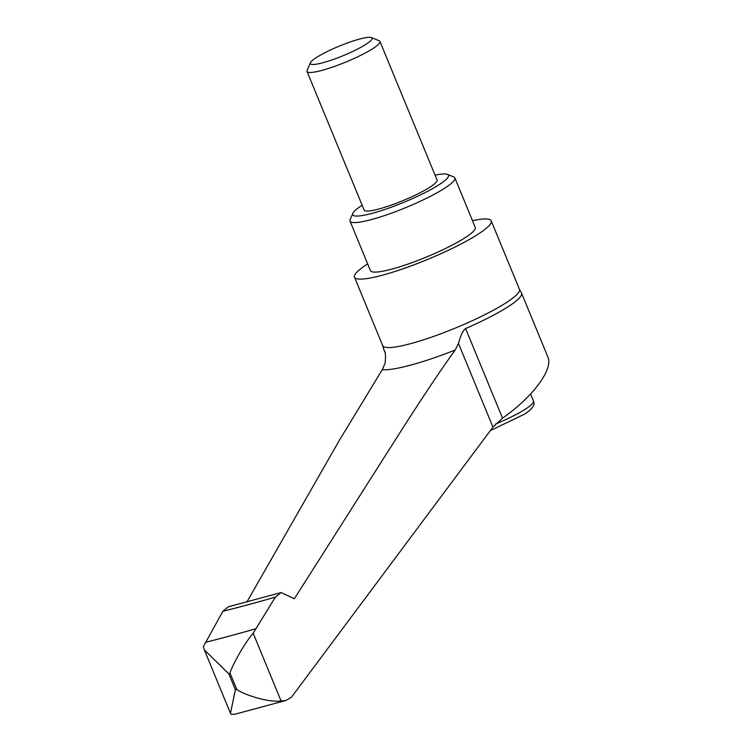 <?xml version="1.0" encoding="UTF-8"?>
<svg xmlns="http://www.w3.org/2000/svg" width="752" height="752" viewBox="0 0 752 752"><rect width="100%" height="100%" fill="white"/><g stroke="black" fill="none" stroke-linecap="round" stroke-linejoin="round"><path stroke-width="1.13" d="M472.482 220.656A73.94 11.421 157.6 0 1 491.225 220.862A73.94 11.421 157.6 0 1 455.825 246.647A73.94 11.421 157.6 0 1 382.486 275.185A73.94 11.421 157.6 0 1 354.502 277.215A73.94 11.421 157.6 0 1 367.662 263.867M435.079 175.188A51.766 7.999 157.6 0 1 447.384 174.37L453.7 176.908A56.691 8.761 157.6 0 1 454.866 177.904A56.691 8.761 157.6 0 1 427.719 197.673A56.691 8.761 157.6 0 1 371.488 219.556A56.691 8.761 157.6 0 1 350.037 221.116A56.691 8.761 157.6 0 1 350.159 219.584L352.848 213.333A51.766 7.999 157.6 0 1 362.163 205.249M454.866 177.904L475.283 227.442A56.691 8.761 157.6 0 1 448.136 247.201A56.691 8.761 157.6 0 1 391.905 269.084A56.691 8.761 157.6 0 1 370.454 270.645L350.037 221.116M447.384 174.37A51.766 7.999 157.6 0 1 426.892 191.685A51.766 7.999 157.6 0 1 372.325 213.305A51.766 7.999 157.6 0 1 352.848 213.333M371.385 37.6L379.13 40.711A39.433 6.091 157.6 0 1 379.939 41.407A39.433 6.091 157.6 0 1 361.063 55.159A39.433 6.091 157.6 0 1 321.941 70.378A39.433 6.091 157.6 0 1 307.023 71.468A39.433 6.091 157.6 0 1 307.107 70.397L310.407 62.736A33.389 5.161 157.6 0 1 328.492 50.929A33.389 5.161 157.6 0 1 359.437 39.104A33.389 5.161 157.6 0 1 371.385 37.6A33.389 5.161 157.6 0 1 358.168 48.767A33.389 5.161 157.6 0 1 322.965 62.717A33.389 5.161 157.6 0 1 310.407 62.736M379.939 41.407L437.053 179.982A39.433 6.091 157.6 0 1 418.168 193.734A39.433 6.091 157.6 0 1 379.055 208.953A39.433 6.091 157.6 0 1 364.137 210.034L307.023 71.468M253.161 633.212L281.088 700.986C266.462 702.763 241.26 693.325 236.767 689.434L230.187 673.472C227.715 676.358 239.098 650.066 253.161 633.212L275.373 597.126L281.069 592.576L294.361 598.724L405.356 424.147C426.628 391.134 443.238 366.431 455.204 350.037L458.466 343.41C460.694 335.26 463.072 330.307 465.601 328.549A74.439 11.496 -22.4 0 0 508.437 306.506A74.439 11.496 -22.4 0 0 521.559 293.139A74.439 11.496 -22.4 0 0 521.352 292.782L519.435 289.304A73.94 11.421 157.6 0 1 506.406 302.586A73.94 11.421 157.6 0 1 410.695 343.626A73.94 11.421 157.6 0 1 382.712 345.657L383.802 349.473A74.439 11.496 -22.4 0 0 383.915 349.868A74.439 11.496 -22.4 0 0 384.291 350.441C385.56 352.115 385.832 356.354 385.099 363.169L382.279 369.674L339.434 440.202L246.853 602.051M281.069 592.576L228.307 606.779L222.865 611.273L203.341 646.635L204.328 649.869L228.824 673.839L235.395 689.8L230.46 713.272L231.268 714.4L235.244 714.137L285.798 700.516L281.088 700.986M285.798 700.516L291.381 697.33L492.945 427.089L502.533 418.14C532.98 396.915 553.547 369.138 547.851 356.937L521.559 293.139M384.676 351.4L384.451 350.761M455.204 350.037A86.912 13.433 157.6 0 1 410.583 365.143A86.912 13.433 157.6 0 1 382.279 369.674M275.373 597.126A464.003 71.684 157.6 0 1 248.395 604.664A464.003 71.684 157.6 0 1 222.865 611.273M255.351 628.869A509.687 78.744 157.6 0 1 229.698 636.013A509.687 78.744 157.6 0 1 205.249 642.368M230.187 673.472A532.397 82.259 157.6 0 1 229.501 673.66A532.397 82.259 157.6 0 1 228.824 673.839M236.767 689.434A532.397 82.259 157.6 0 1 236.081 689.612A532.397 82.259 157.6 0 1 235.395 689.8M465.601 328.549L502.533 418.14M490.313 430.614L524.652 414.098C534.193 407.697 534.86 404.162 533.488 400.995A44.368 6.853 157.6 0 1 525.667 408.966A44.368 6.853 157.6 0 1 495.568 424.043M458.466 343.41L492.945 427.089M382.712 345.657L354.502 277.215M533.488 400.995L530.602 394.001M384.977 352.453L383.915 349.868M230.46 713.272L204.328 649.869M519.435 289.304L491.225 220.862"/></g></svg>
